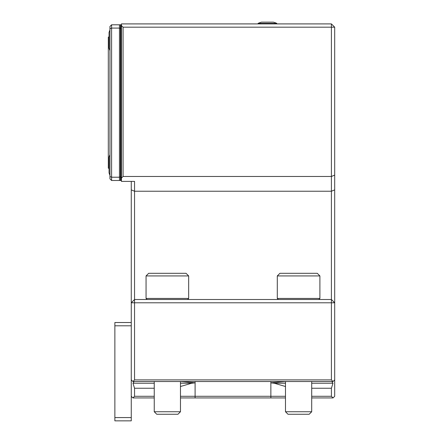 <?xml version="1.0" encoding="UTF-8"?>
<svg xmlns="http://www.w3.org/2000/svg" width="443" height="443" viewBox="0 0 443 443"><rect width="100%" height="100%" fill="white"/><g stroke="black" fill="none" stroke-linecap="round" stroke-linejoin="round"><path stroke-width="0.66" d="M180.473 396.291L285.486 396.291M285.486 397.93L180.473 397.93M154.247 397.93L132.911 397.93L131.266 396.291L131.266 302.785L134.55 302.785L134.55 379.889L331.408 379.889L331.408 302.785L134.55 302.785L134.55 299.507L131.266 302.785L131.266 189.875L134.55 191.232L331.408 191.232L331.408 176.469L334.686 175.112L334.686 27.184L123.065 27.184L123.065 176.469L121.426 178.108L121.426 181.392L134.55 181.392L134.55 299.507L331.408 299.507L331.408 191.232L334.686 189.875L334.686 396.291L333.047 397.93L311.706 397.93M334.686 175.112L334.686 189.875M123.065 176.469L331.408 176.469L331.408 23.905L334.686 27.184M285.486 386.506L274.317 383.234L270.861 382.841L285.486 381.545L270.861 382.841L270.861 381.528M180.473 411.741L154.247 411.741L156.761 414.255L177.959 414.255L180.473 411.741L180.473 381.528L195.097 382.841L191.642 383.234L180.473 386.506M331.408 379.889L333.047 381.528L334.686 379.889M331.408 302.785L334.686 302.785L331.408 299.507L331.408 302.785M311.706 396.291L331.408 396.291L331.408 388.245L311.706 388.245M331.408 388.245L332.986 383.234L331.735 381.528M331.408 396.291L333.047 397.93M134.223 381.528L132.972 383.234L134.55 388.245L134.55 396.291L154.247 396.291M154.247 388.245L134.55 388.245M132.911 397.93L134.55 396.291M121.426 178.108L121.426 25.544L123.065 27.184M195.097 397.93L195.097 382.841L181.674 381.589M121.426 25.544L121.426 23.905L331.408 23.905M131.266 189.875L131.266 181.392M131.266 379.889L132.911 381.528L134.55 379.889M333.047 381.528L132.911 381.528M188.663 275.934L186.043 273.314L148.676 273.314L146.057 275.934L146.057 298.438L188.663 298.438L188.663 275.934L146.057 275.934M147.12 299.507L146.057 298.438M319.901 275.934L317.282 273.314L279.915 273.314L277.29 275.934L277.29 298.438L319.901 298.438L319.901 275.934L277.29 275.934M278.359 299.507L277.29 298.438M109.05 36.919L108.313 37.096L108.313 168.202L109.05 168.379M109.953 154.685A26.22 26.22 0 0 0 109.05 157.121L109.05 172.853A26.22 26.22 0 0 0 109.953 175.29M109.05 32.444A26.22 26.22 0 0 1 109.953 30.008A26.22 26.22 0 0 0 109.05 32.444L109.05 48.176A26.22 26.22 0 0 0 109.953 50.613M109.953 176.535L111.592 177.217L111.592 180.495L109.953 178.856L109.953 28.762L111.592 28.081L111.592 177.217L119.455 177.217L119.455 28.081L111.592 28.081L111.592 24.802L109.953 26.442L109.953 28.762M119.455 177.217L120.441 176.807L120.441 180.495L119.455 180.495L119.455 177.217M120.441 28.49L119.455 28.081L119.455 24.802L120.441 24.802L120.441 176.807M111.592 24.802L119.455 24.802M120.441 24.802L121.426 24.802M120.441 180.495L120.767 180.495L120.767 24.802M120.767 180.495L121.426 180.495M119.455 180.495L111.592 180.495M258.086 23.368L276.77 23.368A22.942 22.942 0 0 0 273.325 22.15L261.531 22.15A22.942 22.942 0 0 0 258.086 23.368L258.086 23.905M114.87 417.572L131.261 417.572L131.261 420.85L114.87 420.85L114.87 322.521L131.261 322.521L131.261 325.799L114.87 325.799M131.261 417.572L131.261 325.799M311.706 381.528L311.706 411.741L285.486 411.741L288 414.255L309.192 414.255L311.706 411.741L309.192 414.255M270.861 382.841L270.861 397.93M332.986 383.234L311.706 383.234M285.486 383.234L274.317 383.234M191.642 383.234L180.473 383.234M154.247 383.234L132.972 383.234M195.097 382.841L195.097 381.528M187.599 299.507L188.663 298.438M318.833 299.507L319.901 298.438M276.77 23.368L276.77 23.905M154.247 381.528L154.247 411.741M285.486 381.528L285.486 411.741"/></g></svg>
